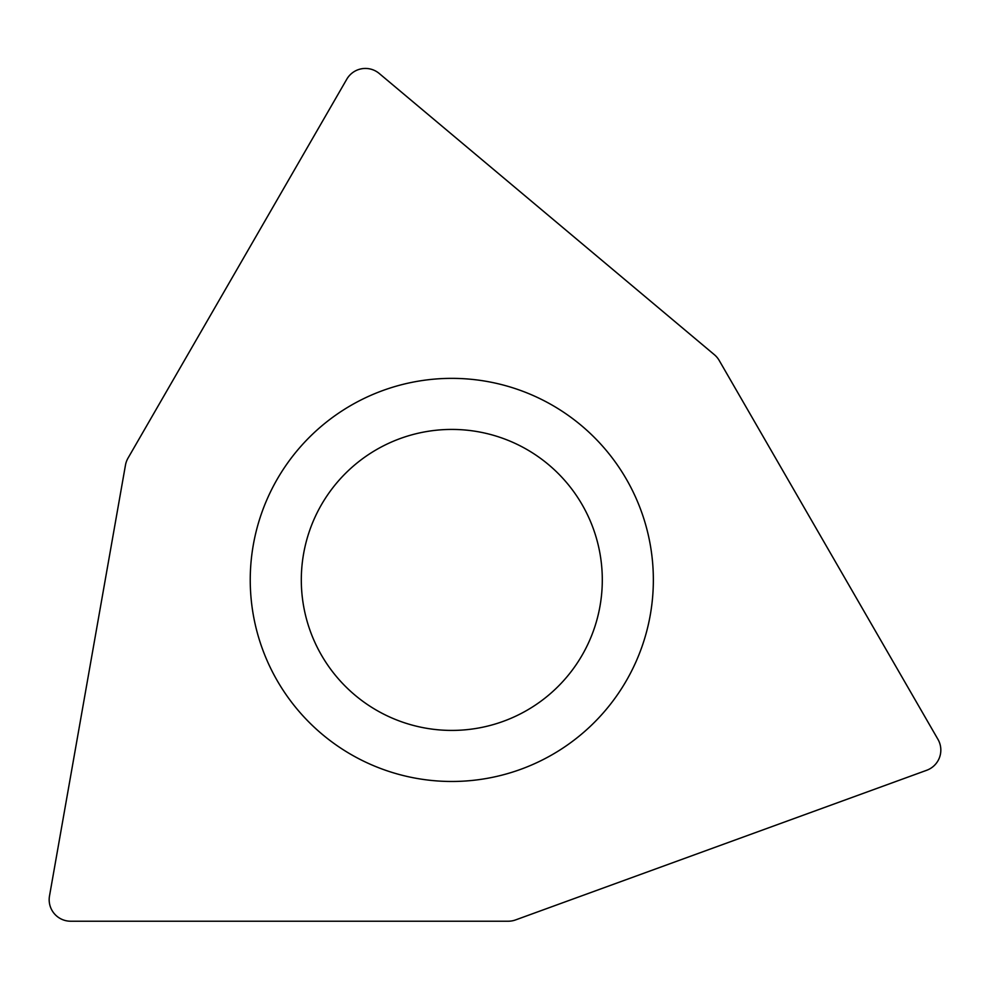 <?xml version="1.0" encoding="UTF-8"?>
<svg xmlns="http://www.w3.org/2000/svg" width="990" height="990" viewBox="0 0 990 990"><rect width="100%" height="100%" fill="white"/><g stroke="black" fill="none" stroke-linecap="round" stroke-linejoin="round"><path stroke-width="1.49" d="M346.785 79.2A21.495 21.495 0 0 1 379.232 73.483L714.384 354.717A21.495 21.495 0 0 1 719.185 360.434L937.951 739.332A21.495 21.495 0 0 1 926.677 770.282L515.543 919.933A21.495 21.495 0 0 1 508.192 921.22L70.674 921.22A21.495 21.495 0 0 1 49.5 895.987L125.47 465.114A21.495 21.495 0 0 1 128.032 458.098L346.785 79.2L128.032 458.098A21.495 21.495 0 0 0 125.47 465.114L49.5 895.987A21.495 21.495 0 0 0 70.674 921.22L508.192 921.22A21.495 21.495 0 0 0 515.543 919.933L926.677 770.282A21.495 21.495 0 0 0 937.951 739.332L719.185 360.434A21.495 21.495 0 0 0 714.384 354.717L379.232 73.483A21.495 21.495 0 0 0 346.785 79.2M416.802 381.422A201.564 201.564 0 0 0 253.304 614.914A201.564 201.564 0 0 0 486.808 778.412A201.564 201.564 0 0 0 650.294 544.921A201.564 201.564 0 0 0 416.802 381.422M425.663 431.714A150.492 150.492 0 0 0 303.596 606.053A150.492 150.492 0 0 0 477.935 728.133A150.492 150.492 0 0 0 600.014 553.781A150.492 150.492 0 0 0 425.663 431.714A150.492 150.492 0 0 0 303.596 606.053A150.492 150.492 0 0 0 477.935 728.133A150.492 150.492 0 0 0 600.014 553.781A150.492 150.492 0 0 0 425.663 431.714"/></g></svg>
